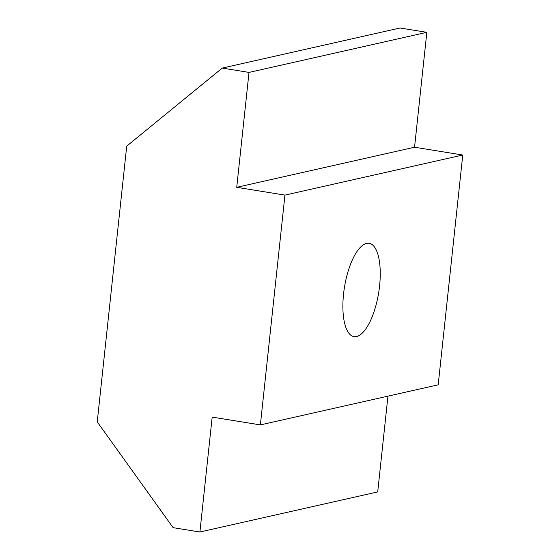 <?xml version="1.0" encoding="UTF-8"?>
<svg xmlns="http://www.w3.org/2000/svg" width="560" height="560" viewBox="0 0 560 560"><rect width="100%" height="100%" fill="white"/><g stroke="black" fill="none" stroke-linecap="round" stroke-linejoin="round"><path stroke-width="0.84" d="M356.594 336.525A47.264 17.318 -80.8 0 1 354.018 336.623A47.264 17.318 -80.8 0 1 344.47 287.196A47.264 17.318 -80.8 0 1 369.117 243.306A47.264 17.318 -80.8 0 1 379.169 289.317A47.264 17.318 -80.8 0 1 356.594 336.525M222.236 68.082L400.05 28L426.832 32.333L414.554 147.231L462.756 155.029L438.2 384.818L260.379 424.9L284.942 195.111L236.733 187.313L249.011 72.415L222.236 68.082L126.714 146.139L97.244 421.89L173.117 527.667L199.899 532L212.177 417.102L260.379 424.9M387.947 396.144L377.713 491.918L199.899 532M426.832 32.333L249.011 72.415M414.554 147.231L236.733 187.313M462.756 155.029L284.942 195.111"/></g></svg>
